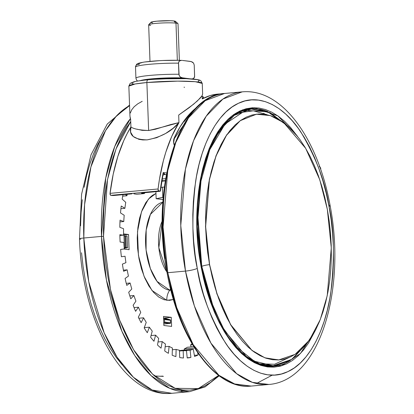 <?xml version="1.0" encoding="UTF-8"?>
<svg xmlns="http://www.w3.org/2000/svg" width="414" height="414" viewBox="0 0 414 414"><rect width="100%" height="100%" fill="white"/><g stroke="black" fill="none" stroke-linecap="round" stroke-linejoin="round"><path stroke-width="0.62" d="M327.329 209.324L319.748 179.707L305.651 148.3L283.735 122.663L270.358 115.599L256.307 114.197L240.275 120.665L226.463 135.321L216.051 155.974L209.401 179.728L205.639 226.691L209.593 264.649A6.024 0.937 -10.5 0 0 209.453 264.66L205.499 226.525L209.339 179.345L216.087 155.529L226.624 134.897L240.57 120.376L256.711 114.15L240.57 120.376L226.624 134.897L216.087 155.529L209.339 179.345L205.499 226.525L209.453 264.66A6.024 0.937 169.5 0 1 209.593 264.649L216.993 293.733L230.655 324.633L251.883 350.311L264.903 357.805L278.684 359.952L295.094 354.358L309.377 340.204L320.239 319.634L327.231 295.658L331.293 247.914L327.329 209.324L329.213 221.205L330.517 233.242L331.221 245.311L331.324 257.301L330.817 269.1L329.71 280.583L328.012 291.647L325.746 302.189L322.925 312.099L319.577 321.29L315.742 329.663L311.447 337.146L306.743 343.667L301.666 349.157L296.269 353.572L290.607 356.858L284.728 358.995L278.694 359.952L272.562 359.725L266.393 358.322L260.24 355.745L254.17 352.024L248.234 347.196L242.49 341.307L237.005 334.414L231.814 326.584L226.981 317.89L222.546 308.414L218.556 298.256L215.042 287.502L212.046 276.262L209.593 264.649L207.704 252.768L206.4 240.731L205.696 228.657L205.598 216.667L206.105 204.873L207.207 193.39L208.904 182.32L211.171 171.784L213.997 161.874L217.34 152.683L221.179 144.31L225.47 136.822L230.179 130.306L235.255 124.816L240.648 120.402L246.314 117.115L252.188 114.978L258.222 114.021L264.355 114.243L270.528 115.651L276.681 118.228L282.752 121.949L288.687 126.777L294.426 132.661L299.917 139.554L305.102 147.389L309.936 156.083L314.371 165.559L318.366 175.717L321.875 186.471L324.876 197.706L327.329 209.324M279.098 359.926L265.234 357.986L252.116 350.611L230.691 324.943L216.91 293.893L209.453 264.66L216.91 293.893L230.691 324.943L252.116 350.611L265.234 357.986L279.098 359.926M80.709 239.245A8.813 0.812 -2.1 0 1 79.488 238.868A8.813 0.812 -2.1 0 1 83.814 238.014L84.585 204.594L90.914 166.977L105.539 130.638L116.453 115.972L129.566 105.601A146.908 73.987 84.8 0 0 83.814 238.014L101.508 236.404A146.908 73.987 -95.2 0 1 130.384 118.678L114.807 146.333L105.725 178.02L101.508 236.404L103.521 236.378L107.469 179.748L116.023 148.911L130.731 121.587L126.451 127.76L121.421 136.651L116.934 146.587L113.032 157.475L109.746 169.207L107.117 181.674L105.161 194.751L103.904 208.314L103.355 222.235L103.521 236.378L101.508 236.404L106.455 280.154L121.845 331.138L134.752 355.543L151.089 375.638L169.9 388.404L189.514 391.691A146.908 73.987 -95.2 0 1 101.508 236.404L83.814 238.014A146.908 73.987 84.8 0 0 171.815 393.3L152.202 390.014L133.396 377.247L117.058 357.153L104.147 332.747L88.762 281.768L83.814 238.014A8.813 0.812 177.9 0 0 79.488 238.868L81.584 194.244L91.039 154.758L107.247 124.05L129.546 105.073M173.44 299.498L166.795 300.316A14.692 12.617 96.9 0 1 169.719 290.183L170.904 290.261A44.277 22.299 84.8 0 1 169.719 290.183L170.578 288.956L169.719 290.183A14.692 12.617 -83.1 0 0 166.795 300.316L151.995 290.488L144.036 276.262L138.431 255.283L137.495 231.685L141.505 211.72L148.445 199.087L155.959 193.436L152.456 195.367L150.096 197.333L145.821 202.663L142.281 209.675L139.601 218.095L137.893 227.607L137.22 237.843L137.608 248.41L139.042 258.895L141.464 268.903L144.786 278.053L148.88 285.981L153.578 292.387L158.717 297.029L164.084 299.731L169.481 300.378L173.44 299.498M162.888 202.203A44.277 22.299 84.8 0 0 145.8 246.982A44.277 22.299 84.8 0 0 169.719 290.183L157.03 281.375L150.36 268.546L146.085 250.009L146.178 230.096L150.386 214.426L162.888 202.203M166.935 272.045A34.243 17.248 -95.2 0 1 162.278 220.838L158.852 247.722L166.935 272.045M136.987 129.178L142.183 130.358L148.642 130.498L146.882 82.531A36.727 3.395 177.9 0 0 128.852 86.122L135.243 83.964L146.882 82.531A2.939 1.48 -95.2 0 1 148.098 79.788A2.939 1.48 -95.2 0 1 148.269 79.788A2.939 1.48 84.8 0 0 148.098 79.788A2.939 1.48 84.8 0 0 146.882 82.531L177.746 81.128L195.294 81.703L202.26 83.431A36.727 3.395 177.9 0 0 183.692 81.165A36.727 3.395 177.9 0 0 146.882 82.531L148.642 130.498C139.575 130.12 133.67 128.945 130.927 126.974C128.609 135.342 134.032 139.637 147.182 139.87C161.077 137.153 171.67 131.398 178.957 122.601C167.551 125.846 157.444 128.475 148.642 130.498L155.504 129.22L170.62 124.593L178.957 122.601L178.682 115.071L189.214 107.666L197.318 101L201.985 95.872L202.643 93.937M162.697 176.167L163.194 172.56L166.635 172.974L163.194 172.56L164.41 174.429L162.893 175.329L163.194 172.56A142.499 71.767 84.8 0 0 160.187 191.118L158.51 190.761L158.07 188.981A146.908 73.987 -95.2 0 1 178.957 122.601L173.161 128.205L165.59 133.505L156.632 137.707L147.182 139.87L142.794 139.937L138.913 139.332L133.199 136.46L130.56 132.102L130.927 126.974L130.648 119.444L130.927 126.974A146.908 73.987 84.8 0 0 110.041 193.354L158.07 188.981L159.462 179.252L163.354 160.798L165.828 152.161L171.779 136.304L178.957 122.601L178.682 115.071L193.633 104.178L200.164 98.196L201.985 95.872L202.643 94.056L202.26 83.431L200.971 80.937C199.76 80.564 201.944 79.959 192.127 78.934C179.381 78.137 164.71 78.422 148.114 79.783C141.748 80.363 136.972 81.046 133.789 81.827L130.198 83.328L128.852 86.122L129.96 116.262L130.648 119.444L130.068 117.307M184.225 87.023L184.246 87.566M174.356 144.781L173.59 141.795A5.879 2.96 84.8 0 0 174.227 145.138L173.595 141.93M162.221 178.946A13.662 1.263 -2.1 0 1 165.605 178.698L162.097 178.957M152.756 79.405A0.88 0.445 -95.2 0 1 153.092 78.919A0.88 0.445 -95.2 0 1 153.149 78.919A0.88 0.445 84.8 0 0 153.092 78.919A0.88 0.445 84.8 0 0 152.756 79.405M150.696 25.44A14.692 1.356 -2.1 0 1 148.714 24.7A14.692 1.356 -2.1 0 1 160.104 23.081A14.692 1.356 -2.1 0 1 175.976 23.137L177.337 60.258L175.976 23.137A14.692 1.356 177.9 0 0 159.442 23.122A14.692 1.356 177.9 0 0 148.657 24.824L149.997 61.37M151.069 22.522L152.161 21.828L156.994 21.166L170.64 20.741L173.844 20.954L175.976 23.137L173.844 20.954A12.311 1.139 177.9 0 0 160.539 20.907A12.311 1.139 177.9 0 0 150.996 22.263L148.714 24.7M264.82 114.311L263.821 113.27M167.049 272.64C178.807 339.625 215.71 390.407 251.194 386.076L268.888 384.461C320.146 380.652 346.259 288.915 330.113 205.603C318.278 139.901 282.679 88.089 242.247 91.856L224.554 93.471C178.796 95.08 149.987 187.723 167.049 272.64L167.789 272.702L163.075 227.141L167.732 170.765L175.852 142.354L188.51 117.809L205.24 100.654L224.554 93.471A146.908 73.987 84.8 0 0 167.789 272.702L185.488 271.092A146.908 73.987 -95.2 0 1 242.247 91.856L222.934 99.044L206.208 116.199L193.545 140.744L185.425 169.155L180.773 225.526L185.488 271.092A8.813 1.371 -10.5 0 0 197.276 268.422C192.086 245.523 191.522 216.631 195.579 181.746C200.366 148.191 215.906 113.301 238.371 103.324C260.634 92.286 285.551 108.163 300.983 132.221C316.249 158.019 325.601 182.786 329.026 206.514A8.813 1.371 -10.5 0 0 330.108 205.587A8.813 1.371 -10.5 0 0 328.768 205.142A8.813 1.371 169.5 0 1 330.108 205.587A8.813 1.371 169.5 0 1 329.026 206.514L331.138 219.813L332.597 233.279L333.384 246.785L333.498 260.204L332.934 273.406L331.692 286.255L329.798 298.639L327.257 310.433L324.1 321.528L320.358 331.805L316.063 341.183L311.256 349.556L305.987 356.852L300.31 362.995L294.271 367.932L287.932 371.612L281.36 374.002L274.606 375.074L267.744 374.82L260.836 373.247L253.953 370.364L247.158 366.204L240.518 360.801L234.091 354.213L227.948 346.497L222.147 337.736L216.734 328.002L211.771 317.403L207.305 306.034L203.372 294.002L200.019 281.422L197.276 268.422L195.165 255.127L193.705 241.662L192.919 228.15L192.805 214.731L193.369 201.535L194.606 188.68L196.505 176.297L199.046 164.503L202.203 153.413L205.944 143.13L210.24 133.758L215.047 125.385L220.31 118.088L225.992 111.94L232.031 107.009L238.371 103.324L244.943 100.938L251.696 99.867L258.559 100.116L265.467 101.689L272.35 104.571L279.145 108.737L285.784 114.14L292.212 120.728L298.354 128.443L304.155 137.205L309.568 146.934L314.531 157.537L318.997 168.907L322.925 180.939L326.284 193.514L329.026 206.514C334.212 229.418 334.781 258.31 330.724 293.19C325.937 326.749 310.396 361.634 287.932 371.612C265.669 382.655 240.751 366.778 225.319 342.72C210.053 316.917 200.702 292.155 197.276 268.422A8.813 1.371 169.5 0 1 185.488 271.092L194.404 306.034L210.928 343.123L236.606 373.671L252.317 382.345L268.888 384.461A146.908 73.987 -95.2 0 1 185.488 271.092L167.789 272.702A146.908 73.987 84.8 0 0 251.194 386.076L234.624 383.954L218.908 375.281L193.234 344.733L176.711 307.643L167.789 272.702L167.225 272.49M161.476 181.296L165.253 180.882A9.548 0.88 177.9 0 0 161.827 181.244M239.483 111.18L250.672 108.794L267.806 111.63A129.277 65.107 -95.2 0 0 250.672 108.794C212.113 109.493 185.855 191.32 201.168 266.554L201.033 266.507M297.562 136.444L277.887 115.889L254.46 107.707L242.521 109.881L231.245 116.432L212.76 140.744L201.483 174.061L197.074 208.915L201.059 266.647L213.971 311.028L225.687 333.891L241.491 353.416L260.711 365.365L281.334 365.872L300.398 353.561L315.245 330.62L308.492 343.118L303.529 349.99L298.173 355.786L292.486 360.439L286.509 363.906L280.309 366.157L273.949 367.171L267.48 366.933L260.97 365.448L254.481 362.731L248.074 358.809L241.817 353.716L235.763 347.506L229.972 340.236L224.502 331.976L219.399 322.801L214.726 312.813L210.514 302.091L206.809 290.752L203.647 278.901L201.059 266.647L199.067 254.113L197.695 241.419L196.95 228.688L196.847 216.041L197.38 203.6L198.544 191.485L200.335 179.811L202.725 168.695L205.701 158.241L209.23 148.548L213.282 139.715L217.811 131.823L222.773 124.945L228.13 119.154L233.817 114.502L239.794 111.035L245.988 108.784L252.354 107.769L258.822 108.007L265.333 109.493L271.822 112.21L278.224 116.132L284.485 121.224L290.54 127.434L297.562 136.444M273.235 366.354A129.277 65.107 84.8 0 0 277.597 365.536M272.345 366.447L274.115 366.286L290.452 360.397A129.277 65.107 -95.2 0 1 274.115 366.286C244.426 370.297 211.487 325.921 201.168 266.554M267.123 114.73L253.409 110.802L239.582 112.66M244.658 109.922L248.928 109.244A128.987 64.962 84.8 0 0 244.658 109.922M201.39 266.404A128.987 64.962 -95.2 0 1 251.226 109.037L234.267 115.346L219.58 130.41L208.465 151.959L201.339 176.907L197.25 226.401L201.39 266.404L201.763 266.321L197.664 213.458L200.868 181.441L209.779 149.697L225.092 124.009L245.486 110.393L267.651 111.728L287.885 126.047L267.651 111.728L245.486 110.393L225.092 124.009L209.779 149.697L200.868 181.441L197.664 213.458L201.763 266.321A6.024 0.937 169.5 0 1 209.453 264.66A6.024 0.937 -10.5 0 0 201.763 266.321L201.39 266.404L209.22 297.081L223.726 329.647L246.273 356.47L260.07 364.082L274.617 365.945A128.987 64.962 -95.2 0 1 201.39 266.404L201.39 266.404M307.597 342.59L291.71 359.404L273.121 365.774L254.232 361.158L237.258 347.6L223.513 328.509L213.303 307.178L201.763 266.321L213.303 307.178L223.513 328.509L237.258 347.6L254.232 361.158L273.121 365.774L291.71 359.404L307.597 342.59M162.837 376.119L159.82 376.254M165.352 318.283L163.577 318.071L170.138 319.763L164.167 319.049A0.59 0.507 96.9 0 1 164.524 319.567L170.501 320.286A0.59 0.507 -83.1 0 0 170.138 319.763L164.167 319.049L164.524 319.567L164.617 322.076L170.594 322.796L170.501 320.286L164.524 319.567L164.617 322.076A0.59 0.507 96.9 0 1 164.13 322.708L170.107 323.427A0.59 0.507 -83.1 0 0 170.594 322.796L164.617 322.076L164.327 322.646L163.747 322.744L170.107 323.427L163.794 324.002L170.107 323.427L170.563 323.024L170.283 319.836L165.352 318.283M124.433 248.255L127.559 247.784L124.433 248.255M127.046 236.058L127.559 247.779L127.046 236.058L125.768 235.902L126.198 247.598L127.476 247.753L126.198 247.598L125.768 235.902L124.961 235.913L125.39 247.608L126.198 247.598L125.39 247.608L124.961 235.913L123.988 236.001L127.046 236.058M127.051 236.115L127.559 247.779M124.412 247.696L125.39 247.608L124.412 247.696M267.993 366.261A128.987 64.962 84.8 0 0 272.319 366.152L274.617 365.945L292.62 358.938L308.125 341.907M259.205 363.777L274.539 364.268L289.226 357.473M249.792 108.887L254.232 108.903A129.277 65.107 84.8 0 0 249.792 108.887M163.08 199.548L156.156 198.72L163.261 197.369L162.816 197.385L162.443 187.149L164.368 187.081L162.443 187.149L162.816 197.385L156.156 198.72L163.08 199.548M155.897 191.677L156.156 198.72L155.897 191.677M160.886 187.464L162.443 187.149L160.886 187.464M162.205 180.721L161.905 180.778L162.205 180.721L162.153 179.334L162.205 180.721L165.295 180.602L162.205 180.721M256.369 383.524L272.257 375.136M179.36 60.294L178.02 23.748A14.692 1.356 177.9 0 0 175.976 23.137A14.692 1.356 -2.1 0 1 177.953 23.624L175.495 21.368A12.311 1.139 177.9 0 0 173.844 20.954L175.432 21.316L175.163 21.771M152.657 22.884L151.643 22.718M180.882 130.658L176.359 140.532L172.415 151.358L169.093 163.038L166.418 175.464L164.42 188.505L163.116 202.042L162.521 215.942L162.64 230.075L163.468 244.301L165.005 258.481M170.118 286.177L173.652 299.425L177.792 312.094L182.496 324.069L187.723 335.236L193.421 345.483L199.532 354.715M320.286 167.856A1.47 1.263 -82.3 0 0 319.753 166.744A1.47 1.263 97.7 0 1 320.286 167.856A2.939 0.29 -1.9 0 1 320.695 167.991A2.939 0.29 178.1 0 0 320.286 167.856L320.296 168.281L320.286 167.856M190.181 61.37L192.474 62.1L193.566 63.125L194.223 65.055L194.606 76.719L193.628 78.427L191.972 78.96L193.095 78.722L194.109 77.956L194.632 76.166L194.223 65.055L193.566 63.125L191.33 61.598L182.3 60.418L190.181 61.37M140.191 80.668A26.149 2.417 -2.1 0 1 182.941 77.961L180.644 77.232L179.557 76.207L178.895 74.272A29.384 2.717 177.9 0 0 135.921 78.184L135.513 67.078L135.921 78.184A29.384 2.717 -2.1 0 1 178.895 74.272L178.486 63.166A29.384 2.717 177.9 0 0 135.513 67.078L135.652 66.028L135.513 67.078A29.384 2.717 -2.1 0 1 178.486 63.166L179.008 61.375L180.028 60.604L181.679 60.366C168.55 60.014 156.213 60.558 144.662 62.002C134.933 63.673 137.236 64.02 135.559 66.395L136.527 64.812L139.327 64.33L138.69 63.979L138.711 63.59L142.623 62.369M145.097 61.971L159.147 60.692M163.251 60.491L179.014 60.304M181.679 60.366L179.495 60.899L178.517 62.607L179.112 75.364L180.085 76.807L181.787 77.734L189.653 78.769L179.66 77.848L163.892 78.034L148.714 79.136L140.036 80.73M135.921 78.184L136.579 80.114L137.665 81.139L136.579 80.114L135.921 78.184M194.585 76.849L194.492 77.211M153.149 78.919L187.175 78.65L175.826 78.003L157.423 78.577M149.34 79.317L146.147 79.752M189.115 115.351L184.163 121.566M190.673 113.793L190.776 114.16L190.673 113.793M188.748 115.444A141.029 71.027 -95.2 0 1 193.861 110.481M142.928 80.342L138.452 80.958M135.016 81.605L131.735 82.909L132.019 83.509L133.587 84.047M198.151 81.444L199.165 80.802L198.88 80.197L197.312 79.659L185.731 78.619L173.859 78.52L154.272 79.312M162.95 175.024L162.619 175.443M136.791 194.264L144.377 193.571L144.869 192.681L144.377 193.571L136.791 194.264L133.939 193.856L136.791 194.264M141.541 192.996A139.565 70.287 84.8 0 0 141.521 193.167L144.377 193.571L141.578 192.991L159.701 191.33L142.007 192.94M112.499 195.517L110.823 195.33L158.852 190.957A1.47 0.74 -95.2 0 1 158.07 188.981L110.041 193.354A1.47 0.74 84.8 0 0 110.823 195.33L158.852 190.957L160.187 191.118L163.194 172.56L164.668 174.025L163.835 174.48L166.314 174.661L164.41 174.429A5.879 2.96 -95.2 0 0 164.089 174.423A5.879 2.96 -95.2 0 0 164.084 174.423M197.085 107.117A142.499 71.767 84.8 0 0 174.237 137.929A1.47 0.952 24.7 0 1 174.304 138.659A1.47 0.952 -155.3 0 0 174.237 137.929A5.879 2.96 84.8 0 0 173.59 141.795L174.237 137.929L180.142 126.756L186.792 117.26L194.104 109.581L197.085 107.117M114.202 195.47L131.895 193.861L113.063 195.527L110.647 195.273L110.02 193.685L113.198 174.216L117.799 156.533L123.75 140.677L127.191 133.541L130.927 126.974M202.249 98.925L202.13 95.624L202.249 98.925L210.203 95.562L218.416 94.035L221.128 93.937A146.908 73.987 -95.2 0 0 217.728 94.092A146.908 73.987 -95.2 0 0 202.249 98.925L203.672 97.171L202.151 96.281M113.964 195.491L112.96 195.527M142.214 101.311L137.671 103.888L134.146 106.75L131.704 109.813L130.306 113.027M218.654 375.431L198.239 388.611L175.148 388.311L152.637 374.246L133.608 349.768L119.558 319.991L110.481 289.484L103.521 236.378L104.395 250.605L105.974 264.784L108.24 278.772L111.18 292.434L114.75 305.646L118.927 318.278L123.667 330.206L128.925 341.312L134.653 351.496L140.791 360.661L147.28 368.708L154.065 375.57L161.072 381.175L168.234 385.475L175.489 388.42L182.76 389.988L189.985 390.164L197.085 388.943L203.998 386.34L210.654 382.376L218.654 375.431M127.227 194.285A105.772 53.271 84.8 0 0 126.922 195.755L125.473 194.445L126.922 195.755L122.689 196.143L126.922 195.755A105.772 53.271 -95.2 0 1 127.227 194.285M122.953 194.673A113.12 56.972 84.8 0 0 122.187 199.113L125.742 202.327A105.772 53.271 84.8 0 0 124.904 208.33L121.224 206.006A113.12 56.972 84.8 0 0 120.515 212.941L124.195 215.264A105.772 53.271 84.8 0 0 123.781 221.542L120.044 220.139A113.12 56.972 84.8 0 0 119.822 227.317L123.563 228.719A105.772 53.271 84.8 0 0 123.584 235.152L119.848 234.702A113.12 56.972 84.8 0 0 120.112 242.004L123.848 242.454A105.772 53.271 84.8 0 0 124.303 248.938L120.634 249.451A113.12 56.972 84.8 0 0 121.385 256.742L125.054 256.235A105.772 53.271 84.8 0 0 125.934 262.662L122.394 264.122A113.12 56.972 84.8 0 0 123.615 271.289L127.155 269.83A105.772 53.271 84.8 0 0 128.443 276.091L125.095 278.472A113.12 56.972 84.8 0 0 126.767 285.391L130.12 283.005A105.772 53.271 84.8 0 0 131.797 288.988L128.692 292.258A113.12 56.972 84.8 0 0 130.788 298.804L133.893 295.534A105.772 53.271 84.8 0 0 135.927 301.138L133.127 305.237A113.12 56.972 84.8 0 0 135.606 311.302L138.411 307.204A105.772 53.271 84.8 0 0 140.77 312.337L138.317 317.191A113.12 56.972 84.8 0 0 141.143 322.666L143.596 317.812A105.772 53.271 84.8 0 0 146.24 322.382L144.175 327.914A113.12 56.972 84.8 0 0 147.296 332.711L149.361 327.184A105.772 53.271 84.8 0 0 152.243 331.112L150.608 337.219A113.12 56.972 84.8 0 0 153.972 341.26L155.607 335.149A105.772 53.271 84.8 0 0 158.676 338.373L157.496 344.955A113.12 56.972 84.8 0 0 161.046 348.164L162.226 341.581A105.772 53.271 84.8 0 0 165.434 344.039L164.725 350.984A113.12 56.972 84.8 0 0 168.4 353.308L169.109 346.363A105.772 53.271 84.8 0 0 172.395 348.014L172.177 355.207A113.12 56.972 84.8 0 0 175.909 356.604L176.131 349.411A105.772 53.271 84.8 0 0 179.448 350.234L179.712 357.546A113.12 56.972 84.8 0 0 183.443 357.996L183.174 350.684A105.772 53.271 84.8 0 0 186.46 350.658L187.216 357.965A113.12 56.972 84.8 0 0 190.88 357.458L190.124 350.151A105.772 53.271 84.8 0 0 193.322 349.276L194.549 356.454A113.12 56.972 84.8 0 0 198.083 355L197.695 352.749L198.083 355L194.357 355.341L198.083 355A113.12 56.972 -95.2 0 1 194.549 356.454L193.322 349.276L180.685 350.425L193.322 349.276A105.772 53.271 -95.2 0 1 190.124 350.151L183.935 350.71L190.124 350.151L190.88 357.458L187.195 357.794L190.88 357.458A113.12 56.972 -95.2 0 1 187.713 357.924A113.12 56.972 -95.2 0 1 187.216 357.965L186.46 350.658A105.772 53.271 -95.2 0 1 183.174 350.684L179.474 351.02L183.174 350.684L183.443 357.996A113.12 56.972 -95.2 0 1 179.712 357.546L179.448 350.234A105.772 53.271 -95.2 0 1 176.131 349.411L172.343 349.758L176.131 349.411L175.909 356.604A113.12 56.972 -95.2 0 1 172.177 355.207L172.395 348.014A105.772 53.271 -95.2 0 1 169.109 346.363L165.16 346.72L169.109 346.363L168.4 353.308A113.12 56.972 -95.2 0 1 164.725 350.984L165.434 344.039A105.772 53.271 -95.2 0 1 162.226 341.581L158.034 341.959L162.226 341.581L161.046 348.164A113.12 56.972 -95.2 0 1 157.496 344.955L158.676 338.373A105.772 53.271 -95.2 0 1 155.607 335.149L151.048 335.568L155.607 335.149L153.972 341.26A113.12 56.972 -95.2 0 1 150.608 337.219L152.243 331.112A105.772 53.271 -95.2 0 1 149.361 327.184L144.274 327.645L149.361 327.184L147.296 332.711A113.12 56.972 -95.2 0 1 144.175 327.914L146.24 322.382A105.772 53.271 -95.2 0 1 143.596 317.812L138.84 318.247L143.596 317.812L141.143 322.666A113.12 56.972 -95.2 0 1 138.317 317.191L140.77 312.337A105.772 53.271 -95.2 0 1 138.411 307.204L134.058 307.602L138.411 307.204L135.606 311.302A113.12 56.972 -95.2 0 1 133.127 305.237L135.927 301.138A105.772 53.271 -95.2 0 1 133.893 295.534L129.83 295.906L133.893 295.534L130.788 298.804A113.12 56.972 -95.2 0 1 128.692 292.258L131.797 288.988A105.772 53.271 -95.2 0 1 130.12 283.005L126.249 283.357L130.12 283.005L126.767 285.391A113.12 56.972 -95.2 0 1 125.095 278.472L128.443 276.091A105.772 53.271 -95.2 0 1 127.155 269.83L123.408 270.171L127.155 269.83L123.615 271.289A113.12 56.972 -95.2 0 1 122.394 264.122L125.934 262.662A105.772 53.271 -95.2 0 1 125.054 256.235L121.385 256.742A113.12 56.972 -95.2 0 1 120.634 249.451L124.303 248.938A105.772 53.271 -95.2 0 1 123.848 242.454L120.112 242.004A113.12 56.972 -95.2 0 1 119.848 234.702L123.584 235.152L119.863 235.494L123.584 235.152A105.772 53.271 -95.2 0 1 123.563 228.719L119.822 227.317A113.12 56.972 -95.2 0 1 120.044 220.139L123.781 221.542L119.967 221.888L123.781 221.542A105.772 53.271 -95.2 0 1 124.195 215.264L120.515 212.941A113.12 56.972 -95.2 0 1 121.224 206.006L124.904 208.33L120.919 208.692L124.904 208.33A105.772 53.271 -95.2 0 1 125.742 202.327L122.187 199.113A113.12 56.972 -95.2 0 1 122.953 194.673M190.616 344.888A105.772 53.271 84.8 0 0 192.003 343.729A105.772 53.271 84.8 0 1 190.616 344.888L192.577 344.707L190.616 344.888L191.108 346.916L190.616 344.888M193.762 346.673L187.273 347.268L193.762 346.673M184.214 348.971A105.772 53.271 84.8 0 0 187.273 347.268A105.772 53.271 84.8 0 1 184.214 348.971L194.596 348.024L184.214 348.971L184.406 350.089L184.214 348.971M179.469 350.808A105.772 53.271 84.8 0 0 180.685 350.425A105.772 53.271 84.8 0 1 179.469 350.808M171.282 317.347L171.619 326.413L163.851 325.476L163.514 316.415L171.282 317.347L163.577 318.05L171.282 317.347L171.619 326.413L163.851 325.476L163.514 316.415L171.282 317.347M129.096 249.694L124.469 249.135L123.91 233.936L128.542 234.49L129.096 249.694L124.469 249.135L123.91 233.936L128.542 234.49L123.946 234.909L128.542 234.49L129.096 249.694M183.961 390.117L180.566 391.437M102.481 136.113L97.709 144.553L93.45 153.987L89.745 164.327L86.624 175.469L84.125 187.304M82.272 199.719L81.077 212.599L80.554 225.816M81.542 252.752L83.043 266.212L85.196 279.497L87.98 292.47L91.375 305.014L95.339 317.005L99.841 328.333L104.835 338.88L110.274 348.552L116.101 357.251L122.265 364.889M154.52 375.979L163.395 376.367M143.373 80.269L153.097 78.919L166.495 78.122L177.937 78.029L187.345 78.655M244.803 109.881L251.226 109.037L270.197 112.675L288.527 126.627M319.215 166.516L320.69 167.991L320.746 169.569M194.58 76.869L193.255 79.033M190.161 114.326L190.181 114.926M192.722 111.785L174.304 138.659L173.797 141.857M162.899 175.319L160.409 191.185M219.161 375.814L205.044 386.924L189.514 391.691L171.815 393.3C122.922 398.392 81.863 320.581 79.483 238.878"/></g></svg>
